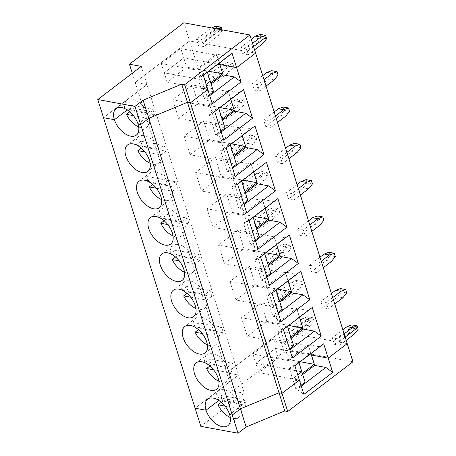 <?xml version="1.0" encoding="UTF-8"?>
<svg xmlns="http://www.w3.org/2000/svg" width="456" height="456" viewBox="0 0 456 456"><rect width="100%" height="100%" fill="white"/><g stroke="black" fill="none" stroke-linecap="round" stroke-linejoin="round"><path stroke-width="0.34" stroke-dasharray="2.28 1.71" d="M302.362 373.43L294.741 379.232L258.751 372.609L255.822 363.318L275.39 348.401L278.32 357.692L300.208 361.722M302.698 374.501L295.083 380.304L294.741 379.232M314.703 365.347L311.437 354.985L314.691 365.359M288.882 360.65L308.45 345.733L272.46 339.11L252.892 354.021L288.882 360.65L288.545 359.573L308.165 344.622L310.963 353.525M272.46 339.11L275.39 348.401L309.459 354.671L275.39 348.401L255.822 363.318L301.843 371.788L255.822 363.318L252.892 354.021M354.358 334.077L349.045 333.102L352.91 328.252L358.222 329.232M351.85 324.883L352.38 326.57L357.692 327.545L352.38 326.57L352.91 328.252M352.944 361.779L286.864 349.615L281.135 331.461L226.78 372.888L232.509 391.043L244.308 393.214L238.585 375.06L195.1 408.2L238.585 375.06L146.986 84.559L135.187 82.388L189.542 40.954L197.505 42.425L216.532 27.924L221.844 28.899L216.532 27.924L217.062 29.606L213.197 34.451L218.51 35.431L222.374 30.586L217.062 29.606M344.149 333.877L337.651 338.831L338.665 342.046L347.221 343.619L338.665 342.046L339.68 345.266L334.368 344.286L333.353 341.071L294.411 333.9L295.425 337.121L290.119 336.14L289.104 332.926L281.135 331.461L183.819 22.8M295.425 337.121L310.103 325.932L304.79 324.957L308.655 320.106L308.125 318.425L289.104 332.926L281.135 331.461L226.78 372.888L238.585 375.06L226.78 372.888L135.187 82.388L189.542 40.954L197.505 42.425L196.496 39.205L211.168 28.021L216.48 28.996L201.803 40.185L196.496 39.205M337.651 338.831L332.338 337.85L333.353 341.071L352.38 326.57L333.353 341.071L294.411 333.9L313.437 319.399L313.967 321.087L310.103 325.932M290.119 336.14L304.79 324.957M313.967 321.087L308.655 320.106M312.907 317.718L307.595 316.738L308.125 318.425L313.437 319.399L308.125 318.425L289.104 332.926L288.089 329.705L293.396 330.685L294.411 333.9L313.437 319.399L312.907 317.718L308.074 319.496L293.396 330.685M334.368 344.286L349.045 333.102M339.68 345.266L346.178 340.313M338.665 342.046L345.163 337.092L338.665 342.046M200.822 426.36L244.308 393.214M286.864 349.615L232.509 391.043M225.019 406.114L241.15 409.083A16.667 9.536 52.7 0 1 238.79 417.354A16.667 9.536 52.7 0 1 230.297 417.485M246.04 405.355L222.916 401.098A16.667 9.536 52.7 0 1 221.776 398.196L245.379 402.54A16.667 9.536 52.7 0 1 246.04 405.355L241.15 409.083M221.348 402.295L222.916 401.098M221.114 395.38A16.667 9.536 52.7 0 0 221.776 398.196L218.851 400.431L221.776 398.196L245.379 402.54L229.613 414.555L245.379 402.54A16.667 9.536 52.7 0 0 244.239 399.638L221.114 395.38L216.224 399.108M294.884 365.78L290.5 368.682L289.338 368.465L292.604 378.828L299.387 380.076L292.604 378.828L295.87 389.196L297.038 389.407L303.895 394.377M278.32 357.692L258.751 372.609M305.11 382.151L295.083 380.304M301.302 386.158L297.038 389.407M301.023 385.269L295.87 389.196M292.604 378.828L297.757 374.9L292.604 378.828M211.504 27.896L211.168 28.021M216.001 26.237L216.532 27.924L197.505 42.425L198.52 45.64L203.832 46.615L218.51 35.431M201.803 40.185L202.817 43.4L220.892 29.623L202.817 43.4L241.76 50.57L260.786 36.07L266.093 37.044L260.786 36.07L261.316 37.751L257.452 42.596L262.759 43.576M252.556 43.377L246.058 48.33L247.072 51.545L253.57 46.592L247.072 51.545L255.628 53.118L247.072 51.545L248.087 54.76L254.585 49.812M219.843 64.535L216.571 54.116L219.843 64.535M203.285 75.28L198.907 78.175L197.739 77.965L206.978 70.919L196.952 69.073L197.288 70.144L161.299 63.521L180.861 48.61L183.791 57.901L217.865 64.171L183.791 57.901L164.228 72.812L210.25 81.288L164.228 72.812L167.158 82.109L186.726 67.192L208.614 71.221M197.739 77.965L201.01 88.327L206.163 84.4L201.01 88.327L207.793 89.575L201.01 88.327L204.277 98.695L209.429 94.762M138.02 124.055L153.786 112.039L130.182 107.696A16.667 9.536 52.7 0 1 129.521 104.88L152.646 109.138A16.667 9.536 52.7 0 1 153.786 112.039A16.667 9.536 52.7 0 1 154.447 114.855L131.322 110.597A16.667 9.536 52.7 0 1 130.182 107.696L127.252 109.924L130.182 107.696L153.786 112.039L138.02 124.055M132.303 73.234L135.187 82.388L146.986 84.559L103.506 117.699L146.986 84.559L141.263 66.399M198.907 78.175L227.715 56.219L216.634 54.127M232.093 53.323L227.715 56.219M206.978 70.919L207.372 72.168M161.299 63.521L164.228 72.812L183.791 57.901L186.726 67.192M180.861 48.61L216.856 55.233L219.325 63.059M197.288 70.144L216.856 55.233M196.952 69.073L216.571 54.116M219.37 63.025L216.577 54.173M246.058 48.33L240.745 47.35L241.76 50.57L260.786 36.07L260.256 34.382M216.48 28.996L216.817 28.876M251.279 39.324L240.745 47.35M124.608 108.494A16.667 9.536 52.7 0 1 126.99 100.343A16.667 9.536 52.7 0 1 147.75 112.866L152.646 109.138M124.625 108.608L129.521 104.88M125.018 108.682L147.75 112.866M228.513 65.921L227.453 62.552L222.619 64.33L227.932 65.311L213.254 76.494L207.942 75.519L209.971 81.955L215.283 82.929L229.955 71.746L224.648 70.766L228.513 65.921L233.825 66.895L229.955 71.746M213.254 76.494L215.283 82.929M248.087 54.76L242.774 53.785L241.76 50.57L202.817 43.4L203.832 46.615M259.532 91.075L254.226 90.1L252.196 83.665L257.503 84.639L259.532 91.075L266.03 86.121M239.964 102.229L238.898 98.861L234.07 100.645L239.377 101.625L224.7 112.809L219.393 111.834L221.422 118.264L226.729 119.244L241.406 108.055L236.094 107.08L239.964 102.229L245.271 103.21L241.406 108.055M224.7 112.809L226.729 119.244M270.984 127.389L265.671 126.409L263.648 119.979L268.954 120.954L270.984 127.389L277.482 122.436M251.41 138.544L250.35 135.175L245.516 136.96L250.828 137.934L236.151 149.123L230.844 148.143L232.868 154.578L238.18 155.553L252.858 144.37L247.545 143.389L251.41 138.544L256.722 139.525L252.858 144.37M236.151 149.123L238.18 155.553M282.435 163.698L277.123 162.724L275.093 156.288L280.406 157.269L282.435 163.698L288.933 158.745M262.861 174.859L261.801 171.49L256.967 173.269L262.28 174.249L247.602 185.432L242.29 184.458L244.319 190.887L249.631 191.868L264.303 180.684L258.997 179.704L262.861 174.859L268.174 175.834L264.303 180.684M247.602 185.432L249.631 191.868M293.881 200.013L288.574 199.033L286.545 192.603L291.851 193.578L293.881 200.013L300.379 195.06M274.312 211.168L273.247 207.799L268.419 209.583L273.725 210.564L259.048 221.747L253.741 220.767L255.77 227.202L261.077 228.182L275.755 216.993L270.442 216.019L274.312 211.168L279.619 212.148L275.755 216.993M259.048 221.747L261.077 228.182M305.332 236.328L300.019 235.347L297.99 228.912L303.303 229.892L305.332 236.328L311.83 231.374M285.758 247.483L284.698 244.114L279.864 245.898L285.177 246.873L270.499 258.062L265.187 257.081L267.216 263.517L272.528 264.491L287.206 253.308L281.893 252.328L285.758 247.483L291.07 248.463L287.206 253.308M270.499 258.062L272.528 264.491M316.783 272.637L311.471 271.662L309.442 265.227L314.754 266.207L316.783 272.637L323.281 267.683M297.209 283.797L296.143 280.429L291.316 282.207L296.622 283.187L281.95 294.371L276.638 293.396L278.667 299.826L283.98 300.806L298.651 289.623L293.345 288.642L297.209 283.797L302.516 284.772L298.651 289.623M281.95 294.371L283.98 300.806M328.229 308.951L322.922 307.971L320.893 301.541L326.2 302.516L328.229 308.951L334.727 303.998M254.226 90.1L268.897 78.911L272.768 74.066L271.702 70.697M274.21 79.891L268.897 78.911M256.722 139.525L255.656 136.156L250.828 137.934M221.16 131.966L216.891 135.221L223.753 140.186M233.825 66.895L232.76 63.526L227.932 65.311M227.453 62.552L232.76 63.526M133.426 115.613L149.557 118.583A16.667 9.536 52.7 0 1 147.191 126.848A16.667 9.536 52.7 0 1 138.698 126.979M264.001 79.686L257.503 84.639M266.629 38.731L261.316 37.751M242.774 53.785L257.452 42.596M209.709 95.652L205.439 98.906L212.302 103.871M205.439 98.906L204.277 98.695M230.816 99.334L228.08 90.442M262.724 75.639L252.196 83.665M198.52 45.64L213.197 34.451M213.516 91.65L203.484 89.803L211.105 83.995M203.484 89.803L203.148 88.732L167.158 82.109M222.374 30.586L222.14 29.857M129.749 111.794L131.322 110.597M149.557 118.583L154.447 114.855M144.871 151.928L161.002 154.897A16.667 9.536 52.7 0 1 158.642 163.162A16.667 9.536 52.7 0 1 150.149 163.294M161.002 154.897L165.898 151.17L142.774 146.912A16.667 9.536 52.7 0 1 140.967 141.195L164.092 145.447A16.667 9.536 52.7 0 1 165.232 148.354A16.667 9.536 52.7 0 1 165.898 151.17M136.059 144.808A16.667 9.536 52.7 0 1 138.436 136.652A16.667 9.536 52.7 0 1 159.201 149.175L164.092 145.447M136.076 144.922L140.967 141.195M141.2 148.109L142.774 146.912M228.308 91.542L208.74 106.459L172.744 99.835L192.312 84.919L228.308 91.542L230.77 99.368M214.736 111.595L210.353 114.49L239.161 92.534L228.028 90.482M210.353 114.49L209.19 114.274L218.43 107.234L208.398 105.387L228.023 90.43M239.161 92.534L243.544 89.638M216.891 135.221L215.728 135.004L209.19 114.274M203.148 88.732L210.763 82.924M172.744 99.835L178.604 118.417L198.172 103.506L192.312 84.919M224.968 127.965L214.936 126.118L214.599 125.047L222.214 119.238M214.936 126.118L222.551 120.31M208.74 106.459L208.398 105.387M220.06 107.536L198.172 103.506M222.619 64.33L207.942 75.519M136.469 144.991L159.201 149.175M218.43 107.234L218.823 108.477M214.599 125.047L178.604 118.417M278.075 75.04L272.768 74.066M209.971 81.955L224.648 70.766M245.271 103.21L244.211 99.841L239.377 101.625M238.898 98.861L244.211 99.841M275.452 116.001L268.954 120.954M226.187 147.904L221.804 150.805L220.641 150.588L227.173 171.319L232.326 167.392M220.641 150.588L229.881 143.543L230.274 144.791M242.267 135.649L239.531 126.757M274.176 111.948L263.648 119.979M220.881 131.077L215.728 135.004M156.322 188.237L172.453 191.206A16.667 9.536 52.7 0 1 170.094 199.477A16.667 9.536 52.7 0 1 161.601 199.608M172.453 191.206L177.344 187.479L154.219 183.221A16.667 9.536 52.7 0 1 152.418 177.504L175.543 181.762A16.667 9.536 52.7 0 1 176.683 184.663A16.667 9.536 52.7 0 1 177.344 187.479M147.51 181.123A16.667 9.536 52.7 0 1 149.887 172.966A16.667 9.536 52.7 0 1 170.652 185.489L175.543 181.762M147.527 181.231L152.418 177.504M152.652 184.423L154.219 183.221M239.753 127.857L220.185 142.774L184.195 136.144L203.764 121.233L239.753 127.857L242.221 135.683M221.804 150.805L250.612 128.849L239.474 126.796M229.881 143.543L219.849 141.702L239.468 126.745M250.612 128.849L254.995 125.947M232.611 168.281L228.342 171.53L235.199 176.5M228.342 171.53L227.173 171.319M184.195 136.144L190.055 154.732L209.623 139.815L203.764 121.233M236.413 164.274L226.387 162.427L226.045 161.356L233.666 155.553M226.387 162.427L234.002 156.625M220.185 142.774L219.849 141.702M231.511 143.845L209.623 139.815M234.07 100.645L219.393 111.834M283.153 107.006L284.213 110.375L280.349 115.225L265.671 126.409M147.921 181.306L170.652 185.489M226.045 161.356L190.055 154.732M289.526 111.355L284.213 110.375M221.422 118.264L236.094 107.08M250.35 135.175L255.656 136.156M286.904 152.315L280.406 157.269M285.661 116.2L280.349 115.225M285.627 148.263L275.093 156.288M237.633 184.218L233.255 187.114L232.087 186.903L238.625 207.634L243.778 203.701M232.087 186.903L241.327 179.858L241.72 181.106M251.205 164.171L231.637 179.083L195.641 172.459L215.209 157.548L251.205 164.171L253.673 171.997M195.641 172.459L201.506 191.047L221.075 176.13L215.209 157.548M242.962 180.16L221.075 176.13M159.366 217.62L182.098 221.804L186.994 218.076A16.667 9.536 52.7 0 1 188.134 220.978A16.667 9.536 52.7 0 1 188.795 223.793L165.67 219.535A16.667 9.536 52.7 0 1 163.869 213.818L186.994 218.076M158.956 217.432A16.667 9.536 52.7 0 1 161.338 209.281A16.667 9.536 52.7 0 1 182.098 221.804M245.516 136.96L230.844 148.143M294.604 143.321L295.665 146.69L291.8 151.535L277.123 162.724M158.973 217.546L163.869 213.818M247.864 200.589L237.832 198.742L237.496 197.67L201.506 191.047M231.637 179.083L231.3 178.011L250.92 163.054L257.515 183.796L250.92 163.054M241.327 179.858L231.3 178.011M300.977 147.67L295.665 146.69M232.868 154.578L247.545 143.389M268.174 175.834L267.108 172.465L262.28 174.249M261.801 171.49L267.108 172.465M167.774 224.551L183.905 227.521A16.667 9.536 52.7 0 1 181.539 235.786A16.667 9.536 52.7 0 1 173.046 235.917M298.349 188.624L291.851 193.578M297.107 152.515L291.8 151.535M297.073 184.577L286.545 192.603M249.084 220.533L244.701 223.429L243.538 223.212L250.076 243.943L255.229 240.016M243.538 223.212L252.778 216.172L253.171 217.415M164.097 220.732L165.67 219.535M183.905 227.521L188.795 223.793M262.656 200.48L243.088 215.397L207.092 208.774L226.66 193.857L262.656 200.48L265.118 208.306M237.496 197.67L245.111 191.862M207.092 208.774L212.952 227.356L232.52 212.445L226.66 193.857M254.408 216.475L232.52 212.445M170.818 253.929L193.549 258.113L198.44 254.385A16.667 9.536 52.7 0 1 199.58 257.292A16.667 9.536 52.7 0 1 200.247 260.102L177.122 255.85A16.667 9.536 52.7 0 1 175.315 250.133L198.44 254.385M170.407 253.747A16.667 9.536 52.7 0 1 172.784 245.59A16.667 9.536 52.7 0 1 193.549 258.113M256.967 173.269L242.29 184.458M306.05 179.635L307.116 183.004L303.246 187.849L288.574 199.033M170.424 253.861L175.315 250.133M259.316 236.903L249.284 235.057L248.947 233.985L212.952 227.356M243.088 215.397L242.746 214.326L262.371 199.369L268.966 220.111L262.371 199.369M252.778 216.172L242.746 214.326M312.423 183.979L307.116 183.004M244.319 190.887L258.997 179.704M279.619 212.148L278.559 208.78L273.725 210.564M273.247 207.799L278.559 208.78M179.219 260.866L195.35 263.836A16.667 9.536 52.7 0 1 192.991 272.101A16.667 9.536 52.7 0 1 184.498 272.232M309.801 224.939L303.303 229.892M308.558 188.83L303.246 187.849M308.524 220.886L297.99 228.912M260.536 256.842L256.152 259.743L254.989 259.527L261.522 280.258L266.674 276.33M254.989 259.527L264.229 252.481L264.623 253.73M175.549 257.047L177.122 255.85M195.35 263.836L200.247 260.102M274.102 236.795L254.533 251.712L218.544 245.083L238.112 230.172L274.102 236.795L276.57 244.621M248.947 233.985L256.563 228.177M218.544 245.083L224.403 263.671L243.971 248.754L238.112 230.172M265.859 252.784L243.971 248.754M182.263 290.244L205 294.428L209.891 290.7A16.667 9.536 52.7 0 1 211.031 293.601A16.667 9.536 52.7 0 1 211.692 296.417L188.567 292.159A16.667 9.536 52.7 0 1 186.766 286.442L209.891 290.7M181.858 290.056A16.667 9.536 52.7 0 1 184.235 281.905A16.667 9.536 52.7 0 1 205 294.428M268.419 209.583L253.741 220.767M317.501 215.945L318.562 219.313L314.697 224.164L300.019 235.347M181.876 290.17L186.766 286.442M270.761 273.212L260.735 271.366L260.393 270.294L224.403 263.671M254.533 251.712L254.197 250.64L273.879 235.695L280.411 256.42L273.817 235.684M264.229 252.481L254.197 250.64M323.874 220.294L318.562 219.313M255.77 227.202L270.442 216.019M291.07 248.463L290.005 245.094L285.177 246.873M284.698 244.114L290.005 245.094M190.671 297.175L206.802 300.145A16.667 9.536 52.7 0 1 204.442 308.416A16.667 9.536 52.7 0 1 195.949 308.547M321.252 261.254L314.754 266.207M320.009 225.139L314.697 224.164M319.975 257.201L309.442 265.227M271.981 293.157L267.604 296.052L266.435 295.841L272.973 316.567L278.126 312.639M266.435 295.841L275.675 288.796L276.068 290.044M187 293.362L188.567 292.159M206.802 300.145L211.692 296.417M285.553 273.11L265.985 288.021L229.989 281.398L249.557 266.486L285.553 273.11L288.021 280.936M260.393 270.294L268.014 264.491M229.989 281.398L235.855 299.985L255.417 285.068L249.557 266.486M277.311 289.098L255.417 285.068M193.714 326.559L216.446 330.742L221.342 327.015A16.667 9.536 52.7 0 1 222.482 329.916A16.667 9.536 52.7 0 1 223.144 332.732L200.019 328.474A16.667 9.536 52.7 0 1 198.217 322.757L221.342 327.015M193.304 326.371A16.667 9.536 52.7 0 1 195.687 318.22A16.667 9.536 52.7 0 1 216.446 330.742M279.864 245.898L265.187 257.081M328.953 252.259L330.013 255.628L326.148 260.473L311.471 271.662M193.321 326.485L198.217 322.757M282.213 309.527L272.181 307.68L271.844 306.609L235.855 299.985M265.985 288.021L265.648 286.949L285.268 271.993L291.863 292.735L285.268 271.993M275.675 288.796L265.648 286.949M335.32 256.608L330.013 255.628M267.216 263.517L281.893 252.328M302.516 284.772L301.456 281.403L296.622 283.187M296.143 280.429L301.456 281.403M202.122 333.49L218.253 336.46A16.667 9.536 52.7 0 1 215.887 344.725A16.667 9.536 52.7 0 1 207.394 344.856M332.698 297.563L326.2 302.516M331.455 261.453L326.148 260.473M331.421 293.516L320.893 301.541M283.432 329.471L279.049 332.367L277.886 332.15L284.424 352.881L289.577 348.954M277.886 332.15L287.126 325.111L287.519 326.353M198.445 329.671L200.019 328.474M218.253 336.46L223.144 332.732M297.004 309.419L277.436 324.336L241.441 317.712L261.009 302.795L297.004 309.419L299.467 317.245M271.844 306.609L279.46 300.8M241.441 317.712L247.3 336.294L266.868 321.383L261.009 302.795M288.756 325.413L266.868 321.383M205.166 362.868L227.897 367.051L232.788 363.324A16.667 9.536 52.7 0 1 233.928 366.231A16.667 9.536 52.7 0 1 234.595 369.041L211.47 364.789A16.667 9.536 52.7 0 1 209.663 359.066L232.788 363.324M204.755 362.685A16.667 9.536 52.7 0 1 207.132 354.529A16.667 9.536 52.7 0 1 227.897 367.051M291.316 282.207L276.638 293.396M340.398 288.574L341.464 291.943L337.594 296.788L322.922 307.971M204.772 362.799L209.663 359.066M293.664 345.842L283.632 343.995L283.296 342.923L247.3 336.294M277.436 324.336L277.094 323.264L296.719 308.307L303.314 329.05L296.719 308.307M287.126 325.111L277.094 323.264M346.771 292.917L341.464 291.943M278.667 299.826L293.345 288.642M213.568 369.805L229.699 372.774A16.667 9.536 52.7 0 1 227.339 381.039A16.667 9.536 52.7 0 1 218.846 381.17M342.906 297.762L337.594 296.788M342.872 329.825L332.338 337.85M289.338 368.465L298.577 361.42L298.971 362.668M209.897 365.986L211.47 364.789M229.699 372.774L234.595 369.041M283.296 342.923L290.911 337.115M308.45 345.733L310.918 353.56M307.595 316.738L302.767 318.522L308.074 319.496M216.611 399.182L239.349 403.366L244.239 399.638M216.207 398.994A16.667 9.536 52.7 0 1 218.584 390.843A16.667 9.536 52.7 0 1 239.349 403.366M302.767 318.522L288.089 329.705M298.577 361.42L288.545 359.573M289.856 349.843L285.587 353.098L292.444 358.063M253.718 171.963L250.977 163.066M233.255 187.114L262.063 165.157L266.441 162.262M262.063 165.157L250.925 163.111M244.057 204.59L239.788 207.845L246.65 212.809M239.788 207.845L238.625 207.634M237.832 198.742L245.453 192.934M265.164 208.272L262.428 199.38M244.701 223.429L273.509 201.472L277.892 198.577M273.509 201.472L262.377 199.42M255.508 240.905L251.239 244.159L258.102 249.124M251.239 244.159L250.076 243.943M249.284 235.057L256.899 229.248M276.615 244.587L273.879 235.695M256.152 259.743L284.96 237.781L289.343 234.886M284.96 237.781L273.822 235.735M266.954 277.219L262.69 280.469L269.547 285.439M262.69 280.469L261.522 280.258M260.735 271.366L268.35 265.563M288.067 280.902L285.325 272.004M267.604 296.052L296.411 274.096L300.789 271.2M296.411 274.096L285.274 272.05M278.405 313.528L274.136 316.783L280.999 321.748M274.136 316.783L272.973 316.567M272.181 307.68L279.802 301.872M299.512 317.211L296.776 308.319M279.049 332.367L307.857 310.411L312.24 307.515M307.857 310.411L296.725 308.359M285.587 353.098L284.424 352.881M283.632 343.995L291.247 338.187M290.5 368.682L319.308 346.72L323.692 343.824M319.308 346.72L308.17 344.673M238.79 417.354L227.92 425.636M126.99 100.343L116.115 108.625M138.436 136.652L127.566 144.94M158.642 163.162L147.772 171.45M147.191 126.848L136.321 135.136M149.887 172.966L139.017 181.254M170.094 199.477L159.224 207.759M161.338 209.281L150.463 217.563M181.539 235.786L170.669 244.074M172.784 245.59L161.914 253.878M192.991 272.101L182.121 280.389M184.235 281.905L173.365 290.187M204.442 308.416L193.572 316.698M195.687 318.22L184.811 326.502M215.887 344.725L205.018 353.012M207.132 354.529L196.262 362.816M227.339 381.039L216.469 389.327M218.584 390.843L207.714 399.125"/><path stroke-width="0.68" d="M310.918 353.56L314.309 364.321L302.362 373.43M314.691 365.359L302.698 374.501M311.38 355.024L309.459 354.671L311.38 355.024M300.208 361.722L314.309 364.321M332.703 372.415L303.895 394.377L294.884 365.78L323.692 343.824L332.703 372.415L325.846 367.45L314.708 365.404L310.963 353.525M357.156 325.863L351.85 324.883L347.016 326.667L352.328 327.642L357.156 325.863L357.692 327.545L345.163 337.092L357.692 327.545L358.222 329.232L354.358 334.077L346.178 340.313M181.727 84.138L143.104 100.172L148.827 118.326L187.45 102.292L181.727 84.138L184.674 84.679L249.899 34.964L255.628 53.118L347.221 343.619L328.195 358.12L311.442 355.036L328.195 358.12L347.221 343.619L352.944 361.779L287.719 411.494L284.772 410.947L246.149 426.987L237.998 433.2L140.676 124.539L148.827 118.326L187.45 102.292L190.403 102.834L281.996 393.334L279.043 392.793L284.772 410.947M184.674 84.679L190.403 102.834L187.45 102.292L279.043 392.793L240.426 408.827L148.827 118.326L140.676 124.539L138.02 124.055A16.667 9.536 52.7 0 0 127.976 110.415A16.667 9.536 52.7 0 0 116.115 108.625A16.667 9.536 52.7 0 0 114.422 119.711L127.252 109.924L114.422 119.711L103.506 117.699L97.778 99.545L134.953 106.385L140.676 124.539L138.02 124.055A16.667 9.536 52.7 0 1 136.321 135.136A16.667 9.536 52.7 0 1 124.465 133.346A16.667 9.536 52.7 0 1 114.422 119.711L103.506 117.699L195.1 408.2L206.015 410.212L195.1 408.2L200.822 426.36L237.998 433.2M287.719 411.494L281.996 393.334L279.043 392.793L240.426 408.827L232.269 415.045L229.613 414.555L232.269 415.045L240.426 408.827L246.149 426.987M230.297 417.485A16.667 9.536 52.7 0 1 218.025 404.825L225.019 406.114M218.025 404.825L221.348 402.295M206.015 410.212A16.667 9.536 -127.3 0 0 216.058 423.846A16.667 9.536 -127.3 0 0 227.92 425.636A16.667 9.536 -127.3 0 0 229.613 414.555A16.667 9.536 52.7 0 0 219.57 400.915A16.667 9.536 52.7 0 0 207.714 399.125A16.667 9.536 52.7 0 0 206.015 410.212L218.851 400.431L206.015 410.212M298.971 362.668L301.843 371.788L297.757 374.9L301.843 371.788L305.11 382.151L301.023 385.269M325.846 367.45L301.302 386.158M281.996 393.334L299.387 380.076L281.996 393.334M216.817 28.876L221.314 27.217L216.001 26.237L211.504 27.896M221.314 27.217L221.844 28.899L220.892 29.623L221.844 28.899L222.14 29.857M254.585 49.812L262.759 43.576L266.629 38.731L266.093 37.044L253.57 46.592L266.093 37.044L265.563 35.363L260.735 37.141L252.556 43.377M209.709 95.652L234.247 76.95L223.115 74.898L219.843 64.535L236.601 67.619L255.628 53.118L236.601 67.619L241.11 81.915L212.302 103.871L207.793 89.575L190.403 102.834L207.793 89.575L203.285 75.28L232.093 53.323L236.601 67.619L219.843 64.535L219.37 63.025M219.325 63.059L219.786 64.524L217.865 64.171L219.832 64.49L222.716 73.815L208.614 71.221M207.372 72.168L210.25 81.288L206.163 84.4L210.25 81.288L213.516 91.65L209.429 94.762M249.899 34.964L183.819 22.8L129.464 64.228L132.303 73.234M97.778 99.545L141.263 66.399L129.464 64.228M143.104 100.172L134.953 106.385M265.563 35.363L260.256 34.382L255.423 36.166L251.279 39.324M255.423 36.166L260.735 37.141M125.018 108.682L124.625 108.608A16.667 9.536 52.7 0 1 124.608 108.494M266.03 86.121L274.21 79.891L278.075 75.04L277.014 71.672L272.181 73.456L264.001 79.686M252.561 118.229L243.544 89.638L214.736 111.595L223.753 140.186L252.561 118.229L245.698 113.265L221.16 131.966M138.698 126.979A16.667 9.536 52.7 0 1 126.432 114.325L133.426 115.613M245.698 113.265L234.561 111.213L230.816 99.334M277.014 71.672L271.702 70.697L266.874 72.475L272.181 73.456M266.874 72.475L262.724 75.639M211.105 83.995L223.098 74.858M126.432 114.325L129.749 111.794M150.149 163.294A16.667 9.536 52.7 0 1 137.877 150.64L141.2 148.109M149.471 160.364A16.667 9.536 52.7 0 1 147.772 171.45A16.667 9.536 52.7 0 1 130.085 163.972A16.667 9.536 52.7 0 1 127.566 144.94A16.667 9.536 52.7 0 1 139.428 146.729A16.667 9.536 52.7 0 1 149.471 160.364M136.469 144.991L136.076 144.922A16.667 9.536 52.7 0 1 136.059 144.808M210.763 82.924L222.716 73.815M230.77 99.368L234.167 110.13L220.06 107.536M222.214 119.238L234.167 110.13M222.551 120.31L234.549 111.167M160.917 196.678A16.667 9.536 52.7 0 1 159.224 207.759A16.667 9.536 52.7 0 1 141.537 200.287A16.667 9.536 52.7 0 1 139.017 181.254A16.667 9.536 52.7 0 1 150.873 183.038A16.667 9.536 52.7 0 1 160.917 196.678M172.368 232.993A16.667 9.536 52.7 0 1 170.669 244.074A16.667 9.536 52.7 0 1 152.982 236.601A16.667 9.536 52.7 0 1 150.463 217.563A16.667 9.536 52.7 0 1 162.325 219.353A16.667 9.536 52.7 0 1 172.368 232.993M183.819 269.302A16.667 9.536 52.7 0 1 182.121 280.389A16.667 9.536 52.7 0 1 164.434 272.91A16.667 9.536 52.7 0 1 161.914 253.878A16.667 9.536 52.7 0 1 173.776 255.668A16.667 9.536 52.7 0 1 183.819 269.302M195.265 305.617A16.667 9.536 52.7 0 1 193.572 316.698A16.667 9.536 52.7 0 1 175.885 309.225A16.667 9.536 52.7 0 1 173.365 290.187A16.667 9.536 52.7 0 1 185.221 291.977A16.667 9.536 52.7 0 1 195.265 305.617M206.716 341.932A16.667 9.536 52.7 0 1 205.018 353.012A16.667 9.536 52.7 0 1 187.33 345.54A16.667 9.536 52.7 0 1 184.811 326.502A16.667 9.536 52.7 0 1 196.673 328.291A16.667 9.536 52.7 0 1 206.716 341.932M218.167 378.241A16.667 9.536 52.7 0 1 216.469 389.327A16.667 9.536 52.7 0 1 198.782 381.849A16.667 9.536 52.7 0 1 196.262 362.816A16.667 9.536 52.7 0 1 208.124 364.606A16.667 9.536 52.7 0 1 218.167 378.241M235.199 176.5L264.007 154.544L254.995 125.947L226.187 147.904L235.199 176.5M246.65 212.809L275.458 190.853L266.441 162.262L237.633 184.218L246.65 212.809M258.102 249.124L286.909 227.168L277.892 198.577L249.084 220.533L258.102 249.124M269.547 285.439L298.355 263.482L289.343 234.886L260.536 256.842L269.547 285.439M280.999 321.748L309.806 299.791L300.789 271.2L271.981 293.157L280.999 321.748M292.444 358.063L321.258 336.106L312.24 307.515L283.432 329.471L292.444 358.063M234.247 76.95L241.11 81.915M218.823 108.477L224.968 127.965L220.881 131.077M137.877 150.64L144.871 151.928M277.482 122.436L285.661 116.2L289.526 111.355L288.466 107.986L283.632 109.771L275.452 116.001M230.274 144.791L236.413 164.274L232.326 167.392M232.611 168.281L257.15 149.574L246.012 147.527L242.267 135.649M288.466 107.986L283.153 107.006L278.32 108.79L283.632 109.771M278.32 108.79L274.176 111.948M161.601 199.608A16.667 9.536 52.7 0 1 149.329 186.954L152.652 184.423M147.921 181.306L147.527 181.231A16.667 9.536 52.7 0 1 147.51 181.123M242.221 135.683L245.613 146.444L231.511 143.845M233.666 155.553L245.613 146.444M234.002 156.625L245.995 147.482M149.329 186.954L156.322 188.237M288.933 158.745L297.107 152.515L300.977 147.67L299.911 144.301L295.083 146.08L286.904 152.315M299.911 144.301L294.604 143.321L289.771 145.105L295.083 146.08M289.771 145.105L285.627 148.263M241.72 181.106L247.864 200.589L243.778 203.701M253.673 171.997L257.064 182.753L242.962 180.16M158.956 217.432A16.667 9.536 52.7 0 0 158.973 217.546L159.366 217.62M173.046 235.917A16.667 9.536 52.7 0 1 160.78 223.263L167.774 224.551M300.379 195.06L308.558 188.83L312.423 183.979L311.362 180.61L306.529 182.394L298.349 188.624M311.362 180.61L306.05 179.635L301.222 181.414L306.529 182.394M301.222 181.414L297.073 184.577M253.171 217.415L259.316 236.903L255.229 240.016M160.78 223.263L164.097 220.732M245.111 191.862L257.064 182.753M265.118 208.306L268.516 219.068L254.408 216.475M170.407 253.747A16.667 9.536 52.7 0 0 170.424 253.861L170.818 253.929M184.498 272.232A16.667 9.536 52.7 0 1 172.225 259.578L179.219 260.866M311.83 231.374L320.009 225.139L323.874 220.294L322.808 216.925L317.98 218.709L309.801 224.939M322.808 216.925L317.501 215.945L312.668 217.729L317.98 218.709M312.668 217.729L308.524 220.886M264.623 253.73L270.761 273.212L266.674 276.33M172.225 259.578L175.549 257.047M256.563 228.177L268.516 219.068M276.57 244.621L279.961 255.383L265.859 252.784M181.858 290.056A16.667 9.536 52.7 0 0 181.876 290.17L182.263 290.244M195.949 308.547A16.667 9.536 52.7 0 1 183.677 295.893L190.671 297.175M323.281 267.683L331.455 261.453L335.32 256.608L334.259 253.24L329.431 255.018L321.252 261.254M334.259 253.24L328.953 252.259L324.119 254.043L329.431 255.018M324.119 254.043L319.975 257.201M276.068 290.044L282.213 309.527L278.126 312.639M183.677 295.893L187 293.362M268.014 264.491L279.961 255.383M288.021 280.936L291.412 291.692L277.311 289.098M193.304 326.371A16.667 9.536 52.7 0 0 193.321 326.485L193.714 326.559M207.394 344.856A16.667 9.536 52.7 0 1 195.128 332.202L202.122 333.49M334.727 303.998L342.906 297.762L346.771 292.917L345.711 289.549L340.877 291.333L332.698 297.563M345.711 289.549L340.398 288.574L335.57 290.352L340.877 291.333M335.57 290.352L331.421 293.516M287.519 326.353L293.664 345.842L289.577 348.954M195.128 332.202L198.445 329.671M279.46 300.8L291.412 291.692M299.467 317.245L302.864 328.007L288.756 325.413M204.755 362.685A16.667 9.536 52.7 0 0 204.772 362.799L205.166 362.868M218.846 381.17A16.667 9.536 52.7 0 1 206.574 368.516L213.568 369.805M352.328 327.642L344.149 333.877M347.016 326.667L342.872 329.825M206.574 368.516L209.897 365.986M290.911 337.115L302.864 328.007M216.207 398.994A16.667 9.536 52.7 0 0 216.224 399.108L216.611 399.182M321.258 336.106L314.395 331.142L289.856 349.843M275.458 190.853L268.595 185.888L257.463 183.836L253.718 171.963M245.453 192.934L257.446 183.791M257.15 149.574L264.007 154.544M286.909 227.168L280.047 222.203L268.909 220.151L265.164 208.272M268.595 185.888L244.057 204.59M256.899 229.248L268.897 220.105M298.355 263.482L291.498 258.512L280.36 256.466L276.615 244.587M280.047 222.203L255.508 240.905M268.35 265.563L280.343 256.42M309.806 299.791L302.944 294.827L291.811 292.775L288.067 280.902M291.498 258.512L266.954 277.219M279.802 301.872L291.794 292.729M314.395 331.142L303.257 329.089L299.512 317.211M302.944 294.827L278.405 313.528M291.247 338.187L303.246 329.044"/></g></svg>
